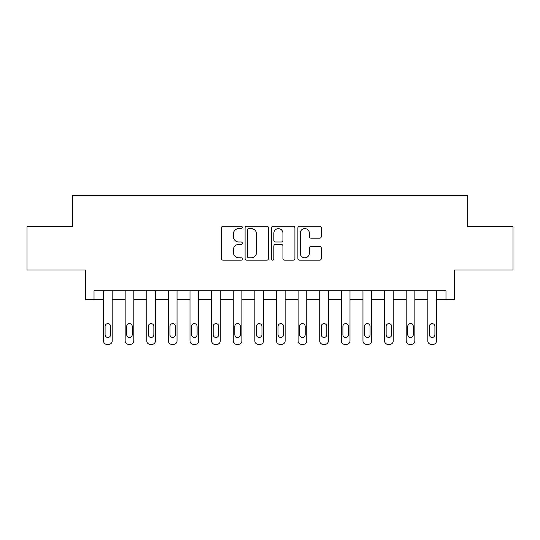 <?xml version="1.0" encoding="UTF-8"?>
<svg xmlns="http://www.w3.org/2000/svg" width="540" height="540" viewBox="0 0 540 540"><rect width="100%" height="100%" fill="white"/><g stroke="black" fill="none" stroke-linecap="round" stroke-linejoin="round"><path stroke-width="0.81" d="M242.325 227.401A1.188 1.188 0 0 0 241.137 226.213L223.101 226.213A1.701 1.701 0 0 0 221.407 227.914L221.407 258.471A1.701 1.701 0 0 0 223.101 260.172L241.137 260.172A1.188 1.188 0 0 0 242.325 258.977A1.188 1.188 0 0 0 241.137 257.789L238.808 257.789A5.434 5.434 0 0 1 233.375 252.362L233.375 249.811A5.434 5.434 0 0 1 238.808 244.384L241.137 244.384A1.188 1.188 0 0 0 242.325 243.189A1.188 1.188 0 0 0 241.137 242.001L238.808 242.001A5.434 5.434 0 0 1 233.375 236.574L233.375 234.023A5.434 5.434 0 0 1 238.808 228.596L241.137 228.596A1.188 1.188 0 0 0 242.325 227.401M319.613 238.187A1.701 1.701 0 0 0 321.314 236.486L321.314 227.914A1.701 1.701 0 0 0 319.613 226.213L299.579 226.213A1.701 1.701 0 0 0 297.884 227.914L297.884 258.471A1.701 1.701 0 0 0 299.579 260.172L319.613 260.172A1.701 1.701 0 0 0 321.314 258.471L321.314 248.117A1.701 1.701 0 0 0 319.613 246.416L311.04 246.416A1.701 1.701 0 0 0 309.346 248.117L309.346 253.253A4.543 4.543 0 0 1 304.803 257.789A4.543 4.543 0 0 1 300.26 253.253L300.26 233.132A4.543 4.543 0 0 1 304.803 228.596A4.543 4.543 0 0 1 309.346 233.132L309.346 236.486A1.701 1.701 0 0 0 311.04 238.187L319.613 238.187M94.021 299.403L94.021 290.756L445.979 290.756L445.979 299.403L454.626 299.403L454.626 270L513 270L513 226.76L467.6 226.76L467.6 195.629L72.401 195.629L72.401 226.76L27 226.76L27 270L85.374 270L85.374 299.403L103.532 299.403L103.532 340.909A3.456 3.456 90.4 0 0 106.994 344.372L108.722 344.372A3.456 3.456 90.4 0 0 112.178 340.909L112.178 290.756M268.515 227.914A1.701 1.701 0 0 0 266.814 226.213L246.787 226.213A1.701 1.701 0 0 0 245.086 227.914L245.086 258.471A1.701 1.701 0 0 0 246.787 260.172L266.814 260.172A1.701 1.701 0 0 0 268.515 258.471L268.515 227.914M273.186 226.213L293.213 226.213A1.701 1.701 0 0 1 294.914 227.914L294.914 258.471A1.701 1.701 0 0 1 293.213 260.172L284.641 260.172A1.701 1.701 0 0 1 282.947 258.471L282.947 246.078A1.701 1.701 0 0 0 281.246 244.384L275.562 244.384A1.701 1.701 0 0 0 273.861 246.078L273.861 258.977A1.188 1.188 0 0 1 272.673 260.172A1.188 1.188 0 0 1 271.485 258.977L271.485 227.914A1.701 1.701 0 0 1 273.186 226.213M112.178 299.403L125.152 299.403L125.152 340.909A3.456 3.456 90.4 0 0 128.608 344.372L130.343 344.372A3.456 3.456 90.4 0 0 133.799 340.909L133.799 290.756M133.799 299.403L146.772 299.403L146.772 340.909A3.456 3.456 90.4 0 0 150.228 344.372L151.956 344.372A3.456 3.456 90.4 0 0 155.419 340.909L155.419 290.756M155.419 299.403L168.392 299.403L168.392 340.909A3.456 3.456 90.4 0 0 171.848 344.372L173.576 344.372A3.456 3.456 90.4 0 0 177.039 340.909L177.039 290.756M177.039 299.403L190.006 299.403L190.006 340.909A3.456 3.456 90.4 0 0 193.469 344.372L195.197 344.372A3.456 3.456 90.4 0 0 198.659 340.909L198.659 290.756M198.659 299.403L211.626 299.403L211.626 340.909A3.456 3.456 90.4 0 0 215.089 344.372L216.817 344.372A3.456 3.456 90.4 0 0 220.273 340.909L220.273 290.756M220.273 299.403L233.246 299.403L233.246 340.909A3.456 3.456 90.4 0 0 236.709 344.372L238.437 344.372A3.456 3.456 90.4 0 0 241.893 340.909L241.893 290.756M241.893 299.403L254.867 299.403L254.867 340.909A3.456 3.456 90.4 0 0 258.322 344.372L260.057 344.372A3.456 3.456 90.4 0 0 263.513 340.909L263.513 290.756M263.513 299.403L276.487 299.403L276.487 340.909A3.456 3.456 90.4 0 0 279.943 344.372L281.678 344.372A3.456 3.456 90.4 0 0 285.134 340.909L285.134 290.756M285.134 299.403L298.107 299.403L298.107 340.909A3.456 3.456 90.4 0 0 301.563 344.372L303.291 344.372A3.456 3.456 90.4 0 0 306.754 340.909L306.754 290.756M306.754 299.403L319.727 299.403L319.727 340.909A3.456 3.456 90.4 0 0 323.183 344.372L324.911 344.372A3.456 3.456 90.4 0 0 328.374 340.909L328.374 290.756M328.374 299.403L341.341 299.403L341.341 340.909A3.456 3.456 90.4 0 0 344.804 344.372L346.531 344.372A3.456 3.456 90.4 0 0 349.994 340.909L349.994 290.756M349.994 299.403L362.961 299.403L362.961 340.909A3.456 3.456 90.4 0 0 366.424 344.372L368.152 344.372A3.456 3.456 90.4 0 0 371.608 340.909L371.608 290.756M371.608 299.403L384.581 299.403L384.581 340.909A3.456 3.456 90.4 0 0 388.044 344.372L389.772 344.372A3.456 3.456 90.4 0 0 393.228 340.909L393.228 290.756M393.228 299.403L406.202 299.403L406.202 340.909A3.456 3.456 90.4 0 0 409.658 344.372L411.392 344.372A3.456 3.456 90.4 0 0 414.848 340.909L414.848 290.756M414.848 299.403L427.822 299.403L427.822 340.909A3.456 3.456 90.4 0 0 431.278 344.372L433.006 344.372A3.456 3.456 90.4 0 0 436.469 340.909L436.469 290.756M436.469 299.403L445.979 299.403M248.65 228.596A1.188 1.188 0 0 0 247.462 229.784L247.462 256.601A1.188 1.188 0 0 0 248.65 257.789L251.114 257.789A5.434 5.434 0 0 0 256.547 252.362L256.547 234.023A5.434 5.434 0 0 0 251.114 228.596L248.65 228.596M282.947 233.219A4.543 4.543 0 0 0 278.404 228.677A4.543 4.543 0 0 0 273.861 233.219L273.861 240.307A1.701 1.701 0 0 0 275.562 242.001L281.246 242.001A1.701 1.701 0 0 0 282.947 240.307L282.947 233.219M105.091 334.685A2.768 2.768 89.6 0 0 107.858 337.453A2.768 2.768 89.6 0 0 110.626 334.685A2.768 2.768 -89.6 0 1 107.858 337.453A2.768 2.768 -89.6 0 1 105.091 334.685L105.091 326.383A2.768 2.768 -89.6 0 1 107.858 323.615A2.768 2.768 -89.6 0 1 110.626 326.383A2.768 2.768 89.6 0 0 107.858 323.615A2.768 2.768 89.6 0 0 105.091 326.383M103.532 290.756L103.532 340.909M110.626 326.383L110.626 334.685M126.711 334.685A2.768 2.768 89.6 0 0 129.472 337.453A2.768 2.768 89.6 0 0 132.239 334.685A2.768 2.768 -89.6 0 1 129.472 337.453A2.768 2.768 -89.6 0 1 126.711 334.685L126.711 326.383A2.768 2.768 -89.6 0 1 129.472 323.615A2.768 2.768 -89.6 0 1 132.239 326.383A2.768 2.768 89.6 0 0 129.472 323.615A2.768 2.768 89.6 0 0 126.711 326.383M148.325 334.685A2.768 2.768 89.6 0 0 151.092 337.453A2.768 2.768 89.6 0 0 153.859 334.685A2.768 2.768 -89.6 0 1 151.092 337.453A2.768 2.768 -89.6 0 1 148.325 334.685L148.325 326.383A2.768 2.768 -89.6 0 1 151.092 323.615A2.768 2.768 -89.6 0 1 153.859 326.383A2.768 2.768 89.6 0 0 151.092 323.615A2.768 2.768 89.6 0 0 148.325 326.383M169.945 334.685A2.768 2.768 89.6 0 0 172.712 337.453A2.768 2.768 89.6 0 0 175.48 334.685A2.768 2.768 -89.6 0 1 172.712 337.453A2.768 2.768 -89.6 0 1 169.945 334.685L169.945 326.383A2.768 2.768 -89.6 0 1 172.712 323.615A2.768 2.768 -89.6 0 1 175.48 326.383A2.768 2.768 89.6 0 0 172.712 323.615A2.768 2.768 89.6 0 0 169.945 326.383M125.152 290.756L125.152 340.909M132.239 326.383L132.239 334.685M146.772 290.756L146.772 340.909M153.859 326.383L153.859 334.685M168.392 290.756L168.392 340.909M175.48 326.383L175.48 334.685M191.565 334.685A2.768 2.768 89.6 0 0 194.333 337.453A2.768 2.768 89.6 0 0 197.1 334.685A2.768 2.768 -89.6 0 1 194.333 337.453A2.768 2.768 -89.6 0 1 191.565 334.685L191.565 326.383A2.768 2.768 -89.6 0 1 194.333 323.615A2.768 2.768 -89.6 0 1 197.1 326.383A2.768 2.768 89.6 0 0 194.333 323.615A2.768 2.768 89.6 0 0 191.565 326.383M190.006 290.756L190.006 340.909M197.1 326.383L197.1 334.685M213.185 334.685A2.768 2.768 89.6 0 0 215.953 337.453A2.768 2.768 89.6 0 0 218.72 334.685A2.768 2.768 -89.6 0 1 215.953 337.453A2.768 2.768 -89.6 0 1 213.185 334.685L213.185 326.383A2.768 2.768 -89.6 0 1 215.953 323.615A2.768 2.768 -89.6 0 1 218.72 326.383A2.768 2.768 89.6 0 0 215.953 323.615A2.768 2.768 89.6 0 0 213.185 326.383M234.806 334.685A2.768 2.768 89.6 0 0 237.573 337.453A2.768 2.768 89.6 0 0 240.341 334.685A2.768 2.768 -89.6 0 1 237.573 337.453A2.768 2.768 -89.6 0 1 234.806 334.685L234.806 326.383A2.768 2.768 -89.6 0 1 237.573 323.615A2.768 2.768 -89.6 0 1 240.341 326.383A2.768 2.768 89.6 0 0 237.573 323.615A2.768 2.768 89.6 0 0 234.806 326.383M256.426 334.685A2.768 2.768 89.6 0 0 259.193 337.453A2.768 2.768 89.6 0 0 261.961 334.685A2.768 2.768 -89.6 0 1 259.193 337.453A2.768 2.768 -89.6 0 1 256.426 334.685L256.426 326.383A2.768 2.768 -89.6 0 1 259.193 323.615A2.768 2.768 -89.6 0 1 261.961 326.383A2.768 2.768 89.6 0 0 259.193 323.615A2.768 2.768 89.6 0 0 256.426 326.383M278.039 334.685A2.768 2.768 89.6 0 0 280.807 337.453A2.768 2.768 89.6 0 0 283.574 334.685A2.768 2.768 -89.6 0 1 280.807 337.453A2.768 2.768 -89.6 0 1 278.039 334.685L278.039 326.383A2.768 2.768 -89.6 0 1 280.807 323.615A2.768 2.768 -89.6 0 1 283.574 326.383A2.768 2.768 89.6 0 0 280.807 323.615A2.768 2.768 89.6 0 0 278.039 326.383M299.66 334.685A2.768 2.768 89.6 0 0 302.427 337.453A2.768 2.768 89.6 0 0 305.195 334.685A2.768 2.768 -89.6 0 1 302.427 337.453A2.768 2.768 -89.6 0 1 299.66 334.685L299.66 326.383A2.768 2.768 -89.6 0 1 302.427 323.615A2.768 2.768 -89.6 0 1 305.195 326.383A2.768 2.768 89.6 0 0 302.427 323.615A2.768 2.768 89.6 0 0 299.66 326.383M211.626 290.756L211.626 340.909M218.72 326.383L218.72 334.685M233.246 290.756L233.246 340.909M240.341 326.383L240.341 334.685M254.867 290.756L254.867 340.909M261.961 326.383L261.961 334.685M276.487 290.756L276.487 340.909M283.574 326.383L283.574 334.685M298.107 290.756L298.107 340.909M305.195 326.383L305.195 334.685M321.28 334.685A2.768 2.768 89.6 0 0 324.047 337.453A2.768 2.768 89.6 0 0 326.815 334.685A2.768 2.768 -89.6 0 1 324.047 337.453A2.768 2.768 -89.6 0 1 321.28 334.685L321.28 326.383A2.768 2.768 -89.6 0 1 324.047 323.615A2.768 2.768 -89.6 0 1 326.815 326.383A2.768 2.768 89.6 0 0 324.047 323.615A2.768 2.768 89.6 0 0 321.28 326.383M319.727 290.756L319.727 340.909M326.815 326.383L326.815 334.685M342.9 334.685A2.768 2.768 89.6 0 0 345.668 337.453A2.768 2.768 89.6 0 0 348.435 334.685A2.768 2.768 -89.6 0 1 345.668 337.453A2.768 2.768 -89.6 0 1 342.9 334.685L342.9 326.383A2.768 2.768 -89.6 0 1 345.668 323.615A2.768 2.768 -89.6 0 1 348.435 326.383A2.768 2.768 89.6 0 0 345.668 323.615A2.768 2.768 89.6 0 0 342.9 326.383M341.341 290.756L341.341 340.909M348.435 326.383L348.435 334.685M364.52 334.685A2.768 2.768 89.6 0 0 367.288 337.453A2.768 2.768 89.6 0 0 370.055 334.685A2.768 2.768 -89.6 0 1 367.288 337.453A2.768 2.768 -89.6 0 1 364.52 334.685L364.52 326.383A2.768 2.768 -89.6 0 1 367.288 323.615A2.768 2.768 -89.6 0 1 370.055 326.383A2.768 2.768 89.6 0 0 367.288 323.615A2.768 2.768 89.6 0 0 364.52 326.383M362.961 290.756L362.961 340.909M370.055 326.383L370.055 334.685M386.14 334.685A2.768 2.768 89.6 0 0 388.908 337.453A2.768 2.768 89.6 0 0 391.675 334.685A2.768 2.768 -89.6 0 1 388.908 337.453A2.768 2.768 -89.6 0 1 386.14 334.685L386.14 326.383A2.768 2.768 -89.6 0 1 388.908 323.615A2.768 2.768 -89.6 0 1 391.675 326.383A2.768 2.768 89.6 0 0 388.908 323.615A2.768 2.768 89.6 0 0 386.14 326.383M384.581 290.756L384.581 340.909M391.675 326.383L391.675 334.685M407.761 334.685A2.768 2.768 89.6 0 0 410.528 337.453A2.768 2.768 89.6 0 0 413.289 334.685A2.768 2.768 -89.6 0 1 410.528 337.453A2.768 2.768 -89.6 0 1 407.761 334.685L407.761 326.383A2.768 2.768 -89.6 0 1 410.528 323.615A2.768 2.768 -89.6 0 1 413.289 326.383A2.768 2.768 89.6 0 0 410.528 323.615A2.768 2.768 89.6 0 0 407.761 326.383M406.202 290.756L406.202 340.909M413.289 326.383L413.289 334.685M429.374 334.685A2.768 2.768 89.6 0 0 432.142 337.453A2.768 2.768 89.6 0 0 434.909 334.685A2.768 2.768 -89.6 0 1 432.142 337.453A2.768 2.768 -89.6 0 1 429.374 334.685L429.374 326.383A2.768 2.768 -89.6 0 1 432.142 323.615A2.768 2.768 -89.6 0 1 434.909 326.383A2.768 2.768 89.6 0 0 432.142 323.615A2.768 2.768 89.6 0 0 429.374 326.383M427.822 290.756L427.822 340.909M434.909 326.383L434.909 334.685"/></g></svg>
